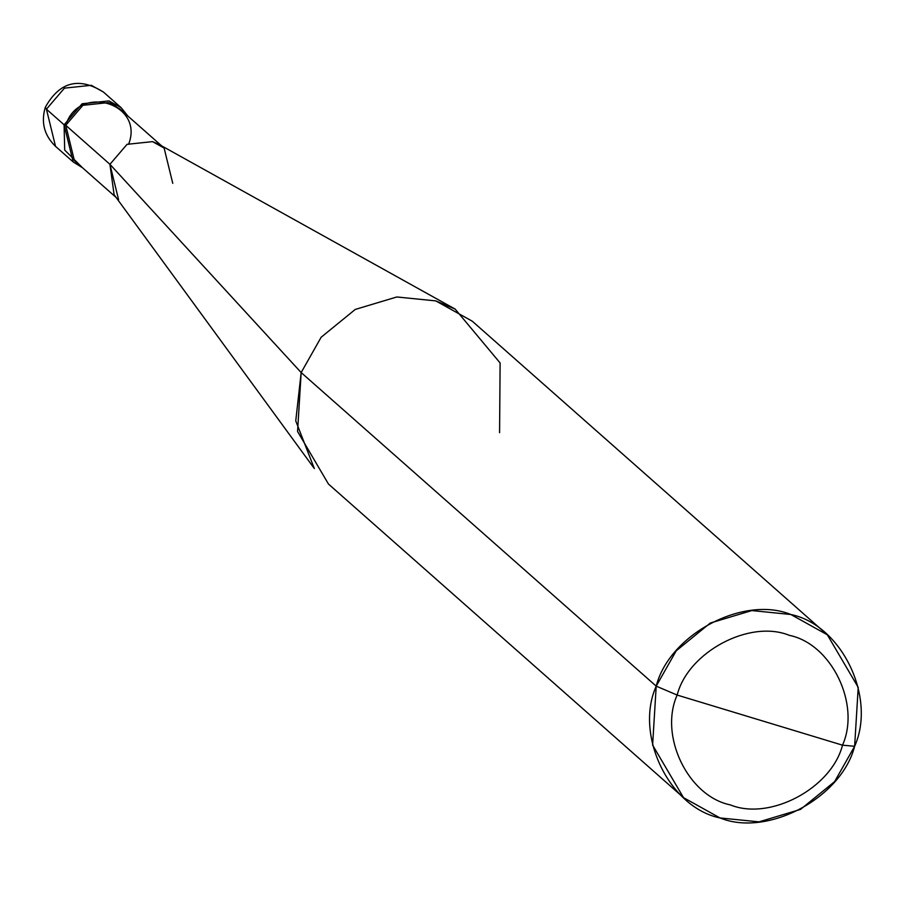 <?xml version="1.0" encoding="UTF-8"?>
<svg xmlns="http://www.w3.org/2000/svg" width="906" height="906" viewBox="0 0 906 906"><rect width="100%" height="100%" fill="white"/><g stroke="black" fill="none" stroke-linecap="round" stroke-linejoin="round"><path stroke-width="1.36" d="M64.1 124.79L82.129 103.76L108.969 100.906L127.95 116.115L121.132 107.678L108.969 100.906L82.129 103.76L64.1 124.79L73.193 161.959L82.412 167.678L64.688 150.068L64.1 124.79L65.753 125.3L64.1 124.79L46.421 109.184L55.526 146.353L46.421 109.184L64.1 124.79M121.132 107.678L103.465 92.072L91.302 85.3L64.462 88.142L46.421 109.184L64.462 88.142L91.302 85.3L103.465 92.072C78.935 76.693 59.547 81.767 45.3 107.304L46.421 109.184L45.3 107.304C40.827 122.401 44.235 135.413 55.526 146.353L73.193 161.959M116.07 197.406L74.394 160.6L65.753 125.3L109.932 164.314L301.166 372.559L656.204 686.148C669.296 634.483 743.339 595.072 790.836 614.495C841.504 624.823 876.589 697.303 854.63 746.284L842.512 745.174C860.813 704.358 831.583 643.951 789.353 635.344C749.772 619.16 688.073 652.003 677.156 695.061C688.073 652.003 749.772 619.16 789.353 635.344C831.583 643.951 860.813 704.358 842.512 745.174L677.156 695.061C658.855 735.887 688.096 796.283 730.315 804.89C769.896 821.074 831.595 788.231 842.512 745.174L854.63 746.284C841.538 797.96 767.495 837.37 719.998 817.937C669.319 807.608 634.245 735.14 656.204 686.148L652.614 745.072L683.509 797.631L719.998 817.937L759.002 821.867L800.519 809.409L834.619 781.618L854.63 746.284L858.22 687.36L827.325 634.8L790.836 614.495L751.833 610.565L710.315 623.022L676.216 650.814L656.204 686.148L677.156 695.061L842.512 745.174C831.595 788.231 769.896 821.074 730.315 804.89C688.096 796.283 658.855 735.887 677.156 695.061L656.204 686.148L301.166 372.559L295.752 420.894L314.325 468.538L114.099 194.711L109.932 164.314L118.573 199.626M683.509 797.631L328.459 484.042L297.564 431.471L301.166 372.559L109.932 164.314L65.753 125.3L82.888 105.311L108.38 102.605L119.943 109.037L161.619 145.843M128.584 144.337C144.767 103.329 78.494 83.239 65.753 125.3M172.763 183.363L164.111 148.052L152.559 141.63L127.067 144.326L109.932 164.314L127.067 144.326L152.559 141.63L158.686 144.224L455.152 309.093L435.797 300.894L396.794 296.975L355.265 309.433L321.166 337.225L301.166 372.559L321.166 337.225L355.265 309.433L396.794 296.975L435.797 300.894L472.286 321.211L827.325 634.8M499.58 432.694L500.112 362.966L455.152 309.093"/></g></svg>
